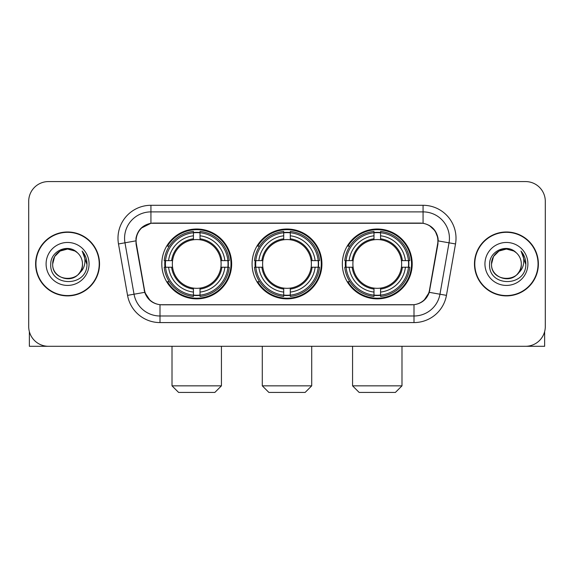 <?xml version="1.0" encoding="UTF-8"?>
<svg xmlns="http://www.w3.org/2000/svg" width="574" height="574" viewBox="0 0 574 574"><rect width="100%" height="100%" fill="white"/><g stroke="black" fill="none" stroke-linecap="round" stroke-linejoin="round"><path stroke-width="0.86" d="M252.079 263.94A34.921 34.921 0 0 0 287 298.86A34.921 34.921 0 0 0 321.921 263.94A34.921 34.921 0 0 0 287 229.012A34.921 34.921 0 0 0 252.079 263.94M342.348 263.94A34.921 34.921 0 0 0 377.276 298.86A34.921 34.921 0 0 0 412.197 263.94A34.921 34.921 0 0 0 377.276 229.012A34.921 34.921 0 0 0 342.348 263.94M161.803 263.94A34.921 34.921 0 0 0 196.724 298.86A34.921 34.921 0 0 0 231.652 263.94A34.921 34.921 0 0 0 196.724 229.012A34.921 34.921 0 0 0 161.803 263.94M136.103 240.872A17.794 17.794 0 0 0 136.375 243.964L144.512 290.092A17.794 17.794 0 0 0 162.033 304.794L411.967 304.794A17.794 17.794 0 0 0 429.488 290.092L437.625 243.964A17.794 17.794 0 0 0 420.103 223.085L153.897 223.085A17.794 17.794 0 0 0 136.103 240.872M164.939 267.233A31.957 31.957 0 0 1 164.939 260.646M345.483 267.233A31.957 31.957 0 0 1 345.483 260.646M255.215 267.233A31.957 31.957 0 0 1 255.215 260.646M35.617 263.94A31.957 31.957 0 0 0 67.574 295.897A31.957 31.957 0 0 0 99.532 263.94A31.957 31.957 0 0 0 67.574 231.982A31.957 31.957 0 0 0 35.617 263.94M474.468 263.94A31.957 31.957 0 0 0 506.426 295.897A31.957 31.957 0 0 0 538.383 263.94A31.957 31.957 0 0 0 506.426 231.982A31.957 31.957 0 0 0 474.468 263.94M135.973 238.239C137.681 229.995 142.668 225.008 150.933 223.279L423.067 223.279C431.325 225.001 436.312 229.987 438.027 238.239L437.955 243.964L429.273 292.331C426.676 299.492 421.581 303.624 414.005 304.708L159.995 304.708C152.433 303.639 147.346 299.506 144.727 292.331L136.045 243.964L135.973 238.239M141.025 228.251L150.933 223.279L150.933 211.885L423.067 211.885A26.354 26.354 0 0 1 449.026 242.816L439.964 294.211A26.354 26.354 0 0 1 414.005 315.994L159.995 315.994A26.354 26.354 0 0 1 134.036 294.211L124.974 242.816A26.354 26.354 0 0 1 150.933 211.885L150.933 205.291L423.067 205.291L423.067 223.279M429.33 225.467L435.142 230.877L438.027 238.239L438.227 240.915L455.512 243.957L446.45 295.359A32.948 32.948 0 0 1 414.005 322.581L159.995 322.581A32.948 32.948 0 0 1 127.55 295.359L118.488 243.957A32.948 32.948 0 0 1 150.933 205.291M161.703 304.794L159.995 304.708L159.995 322.581M414.005 322.581L414.005 304.708L412.297 304.794M446.45 295.359L429.273 292.331L423.956 300.439M150.158 300.539L144.727 292.331L127.55 295.359M429.818 290.092L429.711 290.652M144.289 290.652L144.182 290.092M118.488 243.957L135.773 240.872M545.3 201.338A19.767 19.767 0 0 0 525.533 181.571L48.467 181.571A19.767 19.767 0 0 0 28.7 201.338L28.7 326.534A19.767 19.767 0 0 0 48.467 346.301L525.533 346.301A19.767 19.767 0 0 0 545.3 326.534L545.3 201.338L545.3 326.534M28.7 201.338L28.7 326.534M525.533 181.571L48.467 181.571M48.467 346.301L525.533 346.301M99.209 263.94A31.627 31.627 0 0 0 67.574 232.312A31.627 31.627 0 0 0 35.947 263.94A31.627 31.627 0 0 0 67.574 295.567A31.627 31.627 0 0 0 99.209 263.94M77.332 252.689A14.895 14.895 0 0 1 82.469 263.94C83.381 283.147 51.775 283.147 52.686 263.94L54.681 256.492L60.134 251.039L67.574 249.044L75.022 251.039L77.332 252.689C68.191 243.111 50.598 250.996 50.763 263.94C49.091 286.928 86.365 287.531 86.968 265.052L86.997 263.94C86.939 259.053 85.318 254.763 82.125 251.068C84.55 255.057 85.411 259.348 84.694 263.94C83.998 267.843 82.096 271.036 78.99 273.504A14.895 14.895 0 0 0 82.469 263.94C83.381 283.147 51.775 283.147 52.686 263.94C52.456 254.705 61.949 246.935 71.097 249.468M78.99 273.504C71.083 284.187 51.911 277.357 52.686 263.94M46.092 263.94A21.482 21.482 0 0 0 67.574 285.422A21.482 21.482 0 0 0 89.056 263.94A21.482 21.482 0 0 0 67.574 242.458A21.482 21.482 0 0 0 46.092 263.94M82.269 251.233L86.99 264.499M29.36 331.6L29.36 346.301L105.795 346.301M538.053 263.94A31.627 31.627 0 0 0 506.426 232.312A31.627 31.627 0 0 0 474.791 263.94A31.627 31.627 0 0 0 506.426 295.567A31.627 31.627 0 0 0 538.053 263.94M516.177 252.689A14.895 14.895 0 0 1 521.314 263.94C522.225 283.147 490.619 283.147 491.531 263.94L493.525 256.492L498.978 251.039L506.426 249.044L513.866 251.039L516.177 252.689C507.043 243.111 489.443 250.996 489.608 263.94C487.936 286.928 525.21 287.531 525.813 265.052L525.841 263.94C525.791 259.053 524.162 254.763 520.97 251.068C523.402 255.057 524.256 259.348 523.538 263.94C522.842 267.843 520.941 271.036 517.834 273.504A14.895 14.895 0 0 0 521.314 263.94C522.225 283.147 490.619 283.147 491.531 263.94C491.301 254.705 500.793 246.935 509.942 249.468M517.834 273.504C509.927 284.187 490.756 277.357 491.531 263.94M484.944 263.94A21.482 21.482 0 0 0 506.426 285.422A21.482 21.482 0 0 0 527.908 263.94A21.482 21.482 0 0 0 506.426 242.458A21.482 21.482 0 0 0 484.944 263.94M521.113 251.233L525.834 264.499M214.848 392.429L178.607 392.429L172.013 385.843L221.435 385.843L214.848 392.429M200.025 295.129L200.025 296.457A32.682 32.682 0 0 0 229.241 267.233L227.921 267.233A31.362 31.362 0 0 1 200.025 295.129L200.025 292.08A28.334 28.334 0 0 0 224.872 267.233L220.882 267.233A24.381 24.381 0 0 0 200.025 239.781L200.025 232.743A31.362 31.362 0 0 1 227.921 260.646L229.241 260.646A32.682 32.682 0 0 0 200.025 231.422L200.025 232.743M165.534 267.233L164.207 267.233A32.682 32.682 0 0 0 193.431 296.457L193.431 295.129A31.362 31.362 0 0 1 165.534 267.233L168.584 267.233A28.334 28.334 0 0 0 193.431 292.08L193.431 288.098A24.381 24.381 0 0 0 220.882 267.233L221.858 267.233A25.342 25.342 0 0 1 200.025 289.066L200.025 292.08M193.431 232.743L193.431 231.422A32.682 32.682 0 0 0 164.207 260.646L165.534 260.646A31.362 31.362 0 0 1 193.431 232.743L193.431 235.799A28.334 28.334 0 0 0 168.584 260.646L172.573 260.646A24.381 24.381 0 0 0 193.431 288.098L193.431 289.066A25.342 25.342 0 0 1 171.597 267.233L168.584 267.233M165.599 267.233A31.297 31.297 0 0 1 165.599 260.646M200.025 232.814A31.297 31.297 0 0 0 193.431 232.814M227.849 260.646A31.297 31.297 0 0 1 227.849 267.233M227.921 260.646L224.872 260.646A28.334 28.334 0 0 0 200.025 235.799M224.872 267.233L227.921 267.233M193.431 292.08L193.431 295.129M220.882 260.646L224.872 260.646M200.025 288.134L200.025 289.066M193.431 288.098A24.381 24.381 0 0 1 172.573 267.233L171.597 267.233M200.025 295.065A31.297 31.297 0 0 1 193.431 295.065M168.584 260.646L165.534 260.646M193.431 239.738L193.431 235.799M200.025 239.781A24.381 24.381 0 0 0 172.573 260.646L171.597 260.646A25.342 25.342 0 0 1 193.431 238.806M200.025 239.738L200.025 238.806A25.342 25.342 0 0 1 221.858 260.646M169.308 246.146L167.443 246.146A34.268 34.268 0 0 1 230.992 263.94A34.268 34.268 0 0 1 167.443 281.726L169.308 281.726M305.124 392.429L268.876 392.429L262.289 385.843L311.711 385.843L305.124 392.429M290.293 295.129L290.293 296.457A32.682 32.682 0 0 0 319.517 267.233L318.19 267.233A31.362 31.362 0 0 1 290.293 295.129L290.293 292.08A28.334 28.334 0 0 0 315.14 267.233L311.158 267.233A24.381 24.381 0 0 0 290.293 239.781L290.293 232.743A31.362 31.362 0 0 1 318.19 260.646L319.517 260.646A32.682 32.682 0 0 0 290.293 231.422L290.293 232.743M255.81 267.233L254.483 267.233A32.682 32.682 0 0 0 283.707 296.457L283.707 295.129A31.362 31.362 0 0 1 255.81 267.233L258.86 267.233A28.334 28.334 0 0 0 283.707 292.08L283.707 288.098A24.381 24.381 0 0 0 311.158 267.233L312.127 267.233A25.342 25.342 0 0 1 290.293 289.066L290.293 292.08M283.707 232.743L283.707 231.422A32.682 32.682 0 0 0 254.483 260.646L255.81 260.646A31.362 31.362 0 0 1 283.707 232.743L283.707 235.799A28.334 28.334 0 0 0 258.86 260.646L262.842 260.646A24.381 24.381 0 0 0 283.707 288.098L283.707 289.066A25.342 25.342 0 0 1 261.873 267.233L258.86 267.233M255.875 267.233A31.297 31.297 0 0 1 255.875 260.646M290.293 232.814A31.297 31.297 0 0 0 283.707 232.814M318.125 260.646A31.297 31.297 0 0 1 318.125 267.233M318.19 260.646L315.14 260.646A28.334 28.334 0 0 0 290.293 235.799M315.14 267.233L318.19 267.233M283.707 292.08L283.707 295.129M311.158 260.646L315.14 260.646M290.293 288.134L290.293 289.066M283.707 288.098A24.381 24.381 0 0 1 262.842 267.233L261.873 267.233M290.293 295.065A31.297 31.297 0 0 1 283.707 295.065M258.86 260.646L255.81 260.646M283.707 239.738L283.707 235.799M290.293 239.781A24.381 24.381 0 0 0 262.842 260.646L261.873 260.646A25.342 25.342 0 0 1 283.707 238.806M290.293 239.738L290.293 238.806A25.342 25.342 0 0 1 312.127 260.646M259.584 246.146L257.719 246.146A34.268 34.268 0 0 1 321.268 263.94A34.268 34.268 0 0 1 257.719 281.726L259.584 281.726M395.393 392.429L359.152 392.429L352.565 385.843L401.987 385.843L395.393 392.429M380.569 295.129L380.569 296.457A32.682 32.682 0 0 0 409.793 267.233L408.466 267.233A31.362 31.362 0 0 1 380.569 295.129L380.569 292.08A28.334 28.334 0 0 0 405.416 267.233L401.427 267.233A24.381 24.381 0 0 0 380.569 239.781L380.569 232.743A31.362 31.362 0 0 1 408.466 260.646L409.793 260.646A32.682 32.682 0 0 0 380.569 231.422L380.569 232.743M346.079 267.233L344.759 267.233A32.682 32.682 0 0 0 373.975 296.457L373.975 295.129A31.362 31.362 0 0 1 346.079 267.233L349.128 267.233A28.334 28.334 0 0 0 373.975 292.08L373.975 288.098A24.381 24.381 0 0 0 401.427 267.233L402.403 267.233A25.342 25.342 0 0 1 380.569 289.066L380.569 292.08M373.975 232.743L373.975 231.422A32.682 32.682 0 0 0 344.759 260.646L346.079 260.646A31.362 31.362 0 0 1 373.975 232.743L373.975 235.799A28.334 28.334 0 0 0 349.128 260.646L353.118 260.646A24.381 24.381 0 0 0 373.975 288.098L373.975 289.066A25.342 25.342 0 0 1 352.142 267.233L349.128 267.233M346.151 267.233A31.297 31.297 0 0 1 346.151 260.646M380.569 232.814A31.297 31.297 0 0 0 373.975 232.814M408.401 260.646A31.297 31.297 0 0 1 408.401 267.233M408.466 260.646L405.416 260.646A28.334 28.334 0 0 0 380.569 235.799M405.416 267.233L408.466 267.233M373.975 292.08L373.975 295.129M401.427 260.646L405.416 260.646M380.569 288.134L380.569 289.066M373.975 288.098A24.381 24.381 0 0 1 353.118 267.233L352.142 267.233M380.569 295.065A31.297 31.297 0 0 1 373.975 295.065M349.128 260.646L346.079 260.646M373.975 239.738L373.975 235.799M380.569 239.781A24.381 24.381 0 0 0 353.118 260.646L352.142 260.646A25.342 25.342 0 0 1 373.975 238.806M380.569 239.738L380.569 238.806A25.342 25.342 0 0 1 402.403 260.646M349.86 246.146L347.988 246.146A34.268 34.268 0 0 1 411.536 263.94A34.268 34.268 0 0 1 347.988 281.726L349.86 281.726M544.64 331.6L544.64 346.301L468.205 346.301M423.067 205.291A32.948 32.948 0 0 1 455.512 243.957M124.974 242.816A26.354 26.354 0 0 1 124.572 238.239M200.025 288.098A24.381 24.381 0 0 0 220.882 267.233M193.431 295.359A31.592 31.592 0 0 0 200.025 295.359M228.151 267.233A31.592 31.592 0 0 0 228.151 260.646M200.025 232.513A31.592 31.592 0 0 0 193.431 232.513M290.293 288.098A24.381 24.381 0 0 0 311.158 267.233M283.707 295.359A31.592 31.592 0 0 0 290.293 295.359M318.419 267.233A31.592 31.592 0 0 0 318.419 260.646M290.293 232.513A31.592 31.592 0 0 0 283.707 232.513M380.569 288.098A24.381 24.381 0 0 0 401.427 267.233M373.975 295.359A31.592 31.592 0 0 0 380.569 295.359M408.695 267.233A31.592 31.592 0 0 0 408.695 260.646M380.569 232.513A31.592 31.592 0 0 0 373.975 232.513M221.435 346.301L221.435 385.843M172.013 346.301L172.013 385.843M311.711 346.301L311.711 385.843M262.289 346.301L262.289 385.843M401.987 346.301L401.987 385.843M352.565 346.301L352.565 385.843"/></g></svg>
